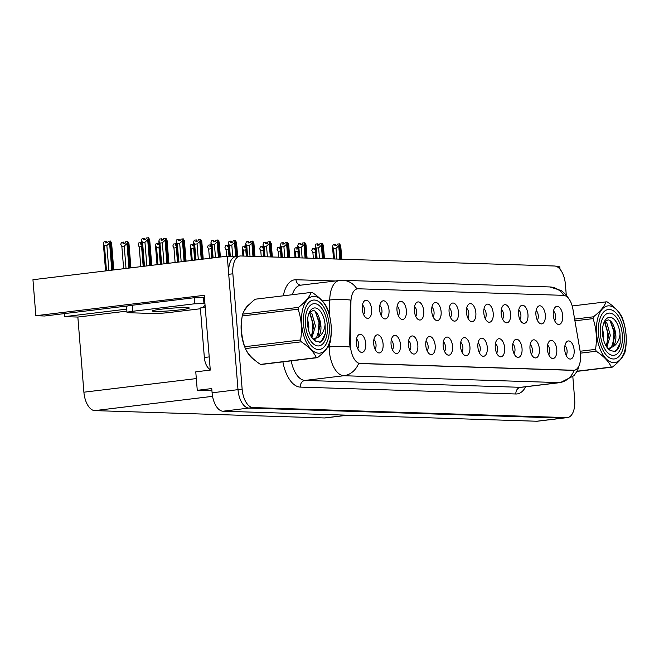 <?xml version="1.0" encoding="UTF-8"?>
<svg xmlns="http://www.w3.org/2000/svg" width="659" height="659" viewBox="0 0 659 659"><rect width="100%" height="100%" fill="white"/><g stroke="black" fill="none" stroke-linecap="round" stroke-linejoin="round"><path stroke-width="0.99" d="M467.824 317.943A5.47 2.801 83.1 0 0 468.796 313.354A5.47 2.801 83.1 0 0 466.654 308.28M475.856 312.786A9.111 4.662 83.1 0 0 468.475 304.392A9.111 4.662 83.1 0 0 466.448 312.49A9.111 4.662 83.1 0 0 470.518 321.287A9.111 4.662 83.1 0 0 475.856 312.786M450.459 317.391A5.47 2.801 83.1 0 0 451.423 312.803A5.47 2.801 83.1 0 0 449.281 307.728M458.483 312.234A9.111 4.662 83.1 0 0 451.102 303.84A9.111 4.662 83.1 0 0 449.084 311.929A9.111 4.662 83.1 0 0 453.153 320.727A9.111 4.662 83.1 0 0 458.483 312.234M433.087 316.831A5.47 2.801 83.1 0 0 434.059 312.242A5.47 2.801 83.1 0 0 431.917 307.168M441.118 311.674A9.111 4.662 83.1 0 0 433.737 303.28A9.111 4.662 83.1 0 0 431.711 311.377A9.111 4.662 83.1 0 0 435.78 320.175A9.111 4.662 83.1 0 0 441.118 311.674M531.368 354.196A5.47 2.801 83.1 0 0 532.34 349.599A5.47 2.801 83.1 0 0 530.198 344.525M539.4 349.039A9.111 4.662 83.1 0 0 532.019 340.637A9.111 4.662 83.1 0 0 529.993 348.735A9.111 4.662 83.1 0 0 534.062 357.532A9.111 4.662 83.1 0 0 539.4 349.039M479.266 352.524A5.47 2.801 83.1 0 0 480.238 347.936A5.47 2.801 83.1 0 0 478.096 342.861M487.298 347.367A9.111 4.662 83.1 0 0 479.917 338.973A9.111 4.662 83.1 0 0 477.89 347.071A9.111 4.662 83.1 0 0 481.96 355.868A9.111 4.662 83.1 0 0 487.298 347.367M554.664 320.719A5.47 2.801 83.1 0 0 555.636 316.131A5.47 2.801 83.1 0 0 553.494 311.056M562.695 315.562A9.111 4.662 83.1 0 0 555.306 307.168A9.111 4.662 83.1 0 0 553.288 315.266A9.111 4.662 83.1 0 0 557.357 324.055A9.111 4.662 83.1 0 0 562.695 315.562M496.631 353.084A5.47 2.801 83.1 0 0 497.603 348.496A5.47 2.801 83.1 0 0 495.461 343.421M504.662 347.927A9.111 4.662 83.1 0 0 497.281 339.533A9.111 4.662 83.1 0 0 495.263 347.623A9.111 4.662 83.1 0 0 499.333 356.42A9.111 4.662 83.1 0 0 504.662 347.927M548.741 354.748A5.47 2.801 83.1 0 0 549.705 350.16A5.47 2.801 83.1 0 0 547.563 345.085M556.773 349.591A9.111 4.662 83.1 0 0 549.384 341.197A9.111 4.662 83.1 0 0 547.365 349.295A9.111 4.662 83.1 0 0 551.435 358.084A9.111 4.662 83.1 0 0 556.773 349.591M380.984 315.167A5.47 2.801 83.1 0 0 381.956 310.578A5.47 2.801 83.1 0 0 379.815 305.504M389.016 310.01A9.111 4.662 83.1 0 0 381.635 301.616A9.111 4.662 83.1 0 0 379.609 309.714A9.111 4.662 83.1 0 0 383.678 318.511A9.111 4.662 83.1 0 0 389.016 310.01M409.799 350.308A5.47 2.801 83.1 0 0 410.771 345.72A5.47 2.801 83.1 0 0 408.629 340.645M417.831 345.151A9.111 4.662 83.1 0 0 410.45 336.757A9.111 4.662 83.1 0 0 408.423 344.846A9.111 4.662 83.1 0 0 412.493 353.644A9.111 4.662 83.1 0 0 417.831 345.151M519.926 319.607A5.47 2.801 83.1 0 0 520.898 315.018A5.47 2.801 83.1 0 0 518.757 309.944M527.958 314.45A9.111 4.662 83.1 0 0 520.577 306.056A9.111 4.662 83.1 0 0 518.551 314.154A9.111 4.662 83.1 0 0 522.62 322.951A9.111 4.662 83.1 0 0 527.958 314.45M375.062 349.196A5.47 2.801 83.1 0 0 376.034 344.608A5.47 2.801 83.1 0 0 373.892 339.533M383.093 344.039A9.111 4.662 83.1 0 0 375.712 335.645A9.111 4.662 83.1 0 0 373.686 343.743A9.111 4.662 83.1 0 0 377.755 352.54A9.111 4.662 83.1 0 0 383.093 344.039M514.004 353.636A5.47 2.801 83.1 0 0 514.976 349.048A5.47 2.801 83.1 0 0 512.834 343.973M522.035 348.479A9.111 4.662 83.1 0 0 514.654 340.085A9.111 4.662 83.1 0 0 512.628 348.183A9.111 4.662 83.1 0 0 516.697 356.98A9.111 4.662 83.1 0 0 522.035 348.479M427.164 350.86A5.47 2.801 83.1 0 0 428.136 346.272A5.47 2.801 83.1 0 0 425.994 341.197M435.195 345.703A9.111 4.662 83.1 0 0 427.815 337.309A9.111 4.662 83.1 0 0 425.788 345.407A9.111 4.662 83.1 0 0 429.857 354.204A9.111 4.662 83.1 0 0 435.195 345.703M537.291 320.167A5.47 2.801 83.1 0 0 538.263 315.579A5.47 2.801 83.1 0 0 536.121 310.496M545.322 315.01A9.111 4.662 83.1 0 0 537.942 306.616A9.111 4.662 83.1 0 0 535.924 314.705A9.111 4.662 83.1 0 0 539.993 323.503A9.111 4.662 83.1 0 0 545.322 315.01M461.901 351.972A5.47 2.801 83.1 0 0 462.873 347.384A5.47 2.801 83.1 0 0 460.732 342.309M469.933 346.815A9.111 4.662 83.1 0 0 462.552 338.421A9.111 4.662 83.1 0 0 460.526 346.519A9.111 4.662 83.1 0 0 464.595 355.308A9.111 4.662 83.1 0 0 469.933 346.815M485.189 318.495A5.47 2.801 83.1 0 0 486.161 313.906A5.47 2.801 83.1 0 0 484.019 308.832M493.22 313.346A9.111 4.662 83.1 0 0 485.84 304.944A9.111 4.662 83.1 0 0 483.813 313.041A9.111 4.662 83.1 0 0 487.882 321.839A9.111 4.662 83.1 0 0 493.22 313.346M444.528 351.42A5.47 2.801 83.1 0 0 445.5 346.832A5.47 2.801 83.1 0 0 443.359 341.749M452.56 346.263A9.111 4.662 83.1 0 0 445.179 337.869A9.111 4.662 83.1 0 0 443.161 345.959A9.111 4.662 83.1 0 0 447.23 354.756A9.111 4.662 83.1 0 0 452.56 346.263M392.426 349.748A5.47 2.801 83.1 0 0 393.398 345.159A5.47 2.801 83.1 0 0 391.257 340.085M400.458 344.599A9.111 4.662 83.1 0 0 393.077 336.197A9.111 4.662 83.1 0 0 391.059 344.295A9.111 4.662 83.1 0 0 395.128 353.092A9.111 4.662 83.1 0 0 400.458 344.599M502.562 319.055A5.47 2.801 83.1 0 0 503.534 314.467A5.47 2.801 83.1 0 0 501.384 309.392M510.593 313.898A9.111 4.662 83.1 0 0 503.204 305.504A9.111 4.662 83.1 0 0 501.186 313.593A9.111 4.662 83.1 0 0 505.255 322.391A9.111 4.662 83.1 0 0 510.593 313.898M357.697 348.644A5.47 2.801 83.1 0 0 358.669 344.056A5.47 2.801 83.1 0 0 356.527 338.981M365.729 343.487A9.111 4.662 83.1 0 0 358.348 335.093A9.111 4.662 83.1 0 0 356.321 343.182A9.111 4.662 83.1 0 0 360.391 351.98A9.111 4.662 83.1 0 0 365.729 343.487M415.722 316.279A5.47 2.801 83.1 0 0 416.694 311.691A5.47 2.801 83.1 0 0 414.552 306.616M423.753 311.122A9.111 4.662 83.1 0 0 416.373 302.728A9.111 4.662 83.1 0 0 414.346 310.826A9.111 4.662 83.1 0 0 418.416 319.615A9.111 4.662 83.1 0 0 423.753 311.122M398.349 315.727A5.47 2.801 83.1 0 0 399.321 311.139A5.47 2.801 83.1 0 0 397.179 306.056M406.381 310.57A9.111 4.662 83.1 0 0 399 302.176A9.111 4.662 83.1 0 0 396.982 310.265A9.111 4.662 83.1 0 0 401.051 319.063A9.111 4.662 83.1 0 0 406.381 310.57M566.106 355.3A5.47 2.801 83.1 0 0 567.078 350.712A5.47 2.801 83.1 0 0 564.936 345.637M574.137 350.143A9.111 4.662 83.1 0 0 566.756 341.749A9.111 4.662 83.1 0 0 564.73 349.847A9.111 4.662 83.1 0 0 568.799 358.644A9.111 4.662 83.1 0 0 574.137 350.143M363.62 314.615A5.47 2.801 83.1 0 0 364.592 310.027A5.47 2.801 83.1 0 0 362.45 304.952M371.651 309.458A9.111 4.662 83.1 0 0 364.27 301.064A9.111 4.662 83.1 0 0 362.244 309.153A9.111 4.662 83.1 0 0 366.313 317.951A9.111 4.662 83.1 0 0 371.651 309.458M580.538 354.328A16.401 8.394 83.1 0 0 580.184 351.494L572.91 309.087A16.401 8.394 83.1 0 0 563.494 295.347L358.183 288.782A16.401 8.394 83.1 0 0 357.516 288.815A16.401 8.394 83.1 0 0 350.926 301.995L350.464 344.146A16.401 8.394 83.1 0 0 360.333 363.554L573.388 370.366A16.401 8.394 83.1 0 0 574.047 370.333A16.401 8.394 83.1 0 0 580.538 354.328M236.037 256.499L227.256 256.178L237.998 389.658A18.221 9.333 83.1 0 0 248.855 408.078L562.605 418.103A18.221 9.333 83.1 0 0 563.338 418.07A18.221 9.333 83.1 0 1 562.605 418.103L248.855 408.078A18.221 9.333 83.1 0 1 237.998 389.658L228.714 274.301A18.221 9.333 83.1 0 1 235.93 256.516L240.074 256.013A18.221 9.333 83.1 0 0 232.858 273.798L242.141 389.156A18.221 9.333 83.1 0 0 252.998 407.575L566.748 417.6A18.221 9.333 83.1 0 0 567.481 417.575A18.221 9.333 83.1 0 0 574.689 399.782L572.844 376.767M560.002 269.202L559.812 266.804L557.069 266.722M127.928 305.908L44.623 315.999L35.85 315.719L204.257 295.314L210.279 370.086L195.772 371.841L197.263 390.326L211.761 388.571L212.099 392.797A18.221 9.333 83.1 0 0 222.964 411.216L536.706 421.241A18.221 9.333 83.1 0 0 537.439 421.208L567.481 417.575M211.943 390.795L197.263 390.326M35.85 315.719L32.95 279.721L227.256 256.178M347.688 415.203L325.225 417.921A18.221 9.333 -96.9 0 1 324.492 417.954L94.764 410.615A18.221 9.333 -96.9 0 1 83.899 392.196L77.853 317.061L126.907 311.114M77.853 317.061L64.689 316.641L126.75 309.12M64.442 313.593L64.689 316.641M249.283 304.458A29.153 14.926 83.1 0 0 244.102 311.056M241.993 317.72A29.153 14.926 83.1 0 0 241.26 331.601A29.153 14.926 83.1 0 0 245.148 347.927M574.211 370.276L358.653 363.389A21.253 18.205 91.8 0 1 343.858 375.729A24.292 12.439 -96.9 0 1 329.368 351.165A24.292 12.439 -96.9 0 1 329.22 346.98L329.253 344.566M350.431 349.443L349.707 344.237L350.349 300.034A21.253 4.572 -179.4 0 0 329.747 300.01A24.292 12.439 -96.9 0 1 339.509 280.479L300.669 285.182A24.292 12.439 83.1 0 0 292.324 294.713M245.906 349.591A29.153 14.926 83.1 0 0 254.16 359.674M566.262 294.993L565.414 284.424A18.221 9.333 83.1 0 0 554.548 266.005L240.807 255.98A18.221 9.333 83.1 0 0 240.074 256.013M145.145 239.505L144.263 238.261L143.753 239.67L145.82 239.423L146.331 238.006L148.407 237.759L147.69 239.736L144.955 242.24L142.575 242.528L144.478 266.203M150.697 265.453L148.407 237.759M149.766 265.569L147.69 239.736M146.858 265.915L144.955 242.24M141.512 240.881L143.555 266.318L141.479 240.494L142.187 238.509L144.263 238.261M151.751 265.33L149.7 239.802L148.596 237.767L150.82 265.437M142.575 242.528L141.479 240.494M149.733 240.247L149.7 239.802M111.635 243.533L113.76 269.926L111.602 243.089L110.498 241.046L112.829 270.042M104.476 245.815L103.381 243.781L104.089 241.795L106.165 241.548L105.654 242.957L107.722 242.71L108.233 241.293L110.308 241.046L109.592 243.023L106.857 245.527L104.476 245.815L106.486 270.808M112.705 270.058L110.308 241.046M107.046 242.792L106.165 241.548M103.405 244.168L105.564 270.923L103.381 243.781M109.592 243.023L111.775 270.165M108.867 270.519L106.857 245.527M162.518 240.057L161.628 238.813L161.117 240.23L163.193 239.975L163.704 238.566L165.771 238.311L165.055 240.296L162.32 242.8L159.948 243.089L161.636 264.127M167.856 263.378L165.771 238.311M166.925 263.485L165.055 240.296M164.017 263.839L162.32 242.8M158.877 241.433L160.714 264.243L158.844 241.046L159.56 239.069L161.628 238.813M167.098 240.799L168.91 263.246L167.065 240.354L165.961 238.319L167.979 263.361M159.948 243.089L158.844 241.046M179.882 240.609L178.993 239.365L178.49 240.782L180.558 240.535L181.068 239.118L183.136 238.871L182.428 240.848L179.693 243.352L177.312 243.641L178.795 262.051M185.006 261.293L183.136 238.871M184.083 261.409L182.428 240.848M181.176 261.763L179.693 243.352M176.241 241.993L177.864 262.158L176.208 241.598L176.925 239.621L178.993 239.365M186.06 261.17L184.429 240.914L183.334 238.871L185.13 261.285M177.312 243.641L176.208 241.598M184.471 241.359L184.429 240.914M197.247 241.169L196.366 239.925L195.855 241.334L197.931 241.087L198.433 239.67L200.509 239.423L199.792 241.4L197.057 243.904L194.677 244.192L195.945 259.976M202.165 259.218L200.509 239.423M201.234 259.333L199.792 241.4M198.326 259.687L197.057 243.904M193.614 242.545L195.023 260.083L193.581 242.158L194.29 240.173L196.366 239.925M201.835 241.911L203.219 259.094L201.802 241.466L200.698 239.431L202.288 259.201M194.677 244.192L193.581 242.158M130.91 267.851L128.966 243.641L127.862 241.606L129.988 267.966M127.862 241.606L126.956 243.583L124.222 246.087L121.841 246.375L123.645 268.732M121.841 246.375L120.745 244.332L121.462 242.355L123.53 242.1L123.019 243.517L125.095 243.262L125.597 241.853L127.673 241.598M129.864 267.982L127.739 241.598M128.999 244.085L128.966 243.641M124.419 243.344L123.53 242.1M126.956 243.583L128.933 268.089M126.026 268.444L124.222 246.087M141.743 243.814L140.894 242.652L140.392 244.069L141.743 243.904M141.949 246.433L139.214 246.927L138.11 244.884L138.827 242.907L140.894 242.652M139.214 246.927L140.795 266.656M143.176 266.368L141.594 246.639M159.107 244.365L158.267 243.212L157.756 244.621L159.116 244.456M159.321 246.993L156.578 247.479L155.483 245.445L156.191 243.459L158.267 243.212M156.578 247.479L157.954 264.572M157.023 264.687L155.483 245.445M155.508 245.832L157.031 264.687M160.335 264.284L158.959 247.191M176.472 244.926L175.632 243.764L175.121 245.181L176.48 245.016M176.686 247.545L173.951 248.039L172.847 245.996L173.564 244.019L175.632 243.764M173.951 248.039L175.113 262.496M177.493 262.208L176.324 247.751M155.03 311.419A18.526 1.252 175.4 0 0 175.838 310.307A18.526 1.252 175.4 0 0 189.29 308.017A18.526 1.252 175.4 0 0 186.621 307.588A18.526 1.252 175.4 0 0 165.813 308.7A18.526 1.252 175.4 0 0 152.361 310.99A18.526 1.252 175.4 0 0 155.03 311.419M200.418 308.75L169.849 312.448A12.15 0.816 -4.6 0 1 153.218 313.503L128.769 312.728A12.15 0.816 -4.6 0 1 127.014 312.44A12.15 0.816 -4.6 0 1 132.854 311.27L194.792 303.766L194.306 297.728A12.15 0.816 175.4 0 0 203.466 297.382L204.414 297.267M194.792 303.766A12.15 0.816 -4.6 0 0 203.952 303.42L204.9 303.305M127.014 312.44L126.528 306.402A12.15 0.816 -4.6 0 1 132.368 305.232L194.306 297.728M209.216 356.906L204.348 357.499A12.15 6.219 83.1 0 0 210.221 369.452M203.952 303.42L203.466 297.382M205.229 307.382L200.361 307.967L204.348 357.499M202.338 307.728A12.15 6.219 83.1 0 0 205.015 304.672M598.463 333.816A24.902 12.752 -96.9 0 1 603.347 312.358A24.902 12.752 -96.9 0 1 616.453 313.462A24.902 12.752 -96.9 0 1 624.172 334.632A24.902 12.752 -96.9 0 1 621.264 353.158A24.902 12.752 -96.9 0 1 607.812 356.593A24.902 12.752 -96.9 0 1 598.463 333.816M609.616 313.083A21.253 10.882 -96.9 0 1 622.285 334.574A21.253 10.882 -96.9 0 1 613.018 355.366A21.253 10.882 -96.9 0 1 606.931 351.947A21.253 10.882 -96.9 0 1 602.82 318.066A21.253 10.882 -96.9 0 1 609.616 313.083M608.834 349.369L610.811 348.174M613.109 344.715L614.41 331.609L610.185 320.76M607.021 344.542L607.779 333.001L604.797 322.885M612.771 345.283L613.966 332.029L610.152 320.735M303.527 324.393A24.902 12.752 -96.9 0 1 308.412 302.934A24.902 12.752 -96.9 0 1 321.518 304.038A24.902 12.752 -96.9 0 1 329.236 325.208A24.902 12.752 -96.9 0 1 326.329 343.734A24.902 12.752 -96.9 0 1 312.877 347.169A24.902 12.752 -96.9 0 1 303.527 324.393M314.681 303.659A21.253 10.882 -96.9 0 1 327.35 325.151A21.253 10.882 -96.9 0 1 318.083 345.942A21.253 10.882 -96.9 0 1 311.995 342.523A21.253 10.882 -96.9 0 1 307.885 308.634A21.253 10.882 -96.9 0 1 314.681 303.659M313.898 339.937L315.875 338.751M318.173 335.291L319.475 322.185L315.257 311.336M312.086 335.11L312.844 323.569L309.862 313.462M317.836 335.851L319.03 322.605L315.216 311.303M609.031 305.842A28.543 14.613 83.1 0 0 596.584 333.751A28.543 14.613 83.1 0 0 613.603 362.615A28.543 14.613 83.1 0 0 626.05 334.698A28.543 14.613 83.1 0 0 609.031 305.842M577.21 371.19L611.288 367.055A32.793 16.796 83.1 0 0 611.849 367.096A32.793 16.796 83.1 0 0 612.4 367.096C619.122 361.791 623.315 356.816 624.987 352.161A32.793 16.796 83.1 0 0 625.391 350.333C627.071 339.747 626.248 329.5 622.92 319.582A32.793 16.796 83.1 0 0 622.211 317.712C619.682 312.119 614.658 306.847 607.153 301.896A32.793 16.796 83.1 0 0 606.601 301.863A32.793 16.796 83.1 0 0 606.049 301.863L572.21 305.965M574.623 319.08L593.462 316.798C600.143 311.534 604.344 306.559 606.049 301.863M593.462 316.798A32.793 16.796 83.1 0 0 593.059 318.627L574.92 320.826M580.142 351.239L595.53 349.377C597.211 338.8 596.387 328.544 593.059 318.627M595.53 349.377A32.793 16.796 83.1 0 0 596.23 351.247L580.422 353.158M611.288 367.055C608.801 361.503 603.784 356.231 596.23 351.247M603.57 339.813L603.792 336.238L602.59 328.47M606.865 347.178L610.366 335.439L606.914 323.231L604.665 321.419M606.173 346.115L608.718 335.637L605.275 323.429L604.097 322.251M607.606 348.133L609.245 348.422L613.232 346.609C616.363 341.914 616.75 335.728 614.402 328.058L614.295 327.729C612.788 322.992 610.761 320.365 608.199 319.846L604.237 321.996M609.245 348.422L608.241 348.586M609.056 348.413L611.585 346.815L615.3 334.838L614.402 328.058M609.954 317.35A16.969 8.691 83.1 0 0 604.534 321.32A16.969 8.691 83.1 0 0 607.812 348.372A16.969 8.691 83.1 0 0 610.802 350.662L615.308 351.552C617.664 350.16 619.295 347.318 620.21 343.001L620.045 334.138A16.969 8.691 83.1 0 0 609.954 317.35M607.73 348.281L610.802 350.662M620.045 334.138C619.229 340.168 616.964 344.327 613.232 346.609M612.4 367.096L577.103 371.371M614.32 351.733L616.651 349.995L620.21 343.001M314.096 296.41A28.543 14.613 83.1 0 0 301.649 324.327A28.543 14.613 83.1 0 0 318.668 353.191A28.543 14.613 83.1 0 0 331.115 325.274A28.543 14.613 83.1 0 0 314.096 296.41M317.465 357.672C324.187 352.367 328.38 347.392 330.052 342.738A32.793 16.796 83.1 0 0 330.456 340.901C332.136 330.324 331.312 320.076 327.984 310.158A32.793 16.796 83.1 0 0 327.276 308.288C324.747 302.695 319.722 297.423 312.218 292.472A32.793 16.796 83.1 0 0 311.666 292.439A32.793 16.796 83.1 0 0 311.114 292.439L255.222 299.211C248.542 304.466 244.341 309.45 242.636 314.137A32.793 16.796 83.1 0 0 242.232 315.974C240.551 326.502 241.375 336.749 244.703 346.725A32.793 16.796 83.1 0 0 245.412 348.586C247.899 354.147 252.924 359.419 260.47 364.402A32.793 16.796 83.1 0 0 261.022 364.443A32.793 16.796 83.1 0 0 261.582 364.443L317.465 357.672A32.793 16.796 83.1 0 1 316.913 357.672A32.793 16.796 83.1 0 1 316.353 357.631C313.865 352.079 308.849 346.807 301.295 341.815L245.412 348.586M242.636 314.137L298.527 307.366C305.208 302.11 309.409 297.135 311.114 292.439M298.527 307.366A32.793 16.796 83.1 0 0 298.123 309.203L242.232 315.974M244.703 346.725L300.595 339.953C302.275 329.368 301.451 319.121 298.123 309.203M300.595 339.953A32.793 16.796 83.1 0 0 301.295 341.815M308.634 330.39L308.857 326.806L307.654 319.047M311.929 337.754L315.43 326.016L311.979 313.808L309.738 311.995M311.237 336.691L313.783 326.213L310.34 314.005L309.162 312.819M312.671 338.71L314.31 338.99L318.297 337.186C321.427 332.482 321.823 326.304 319.467 318.635L319.36 318.305C317.852 313.569 315.826 310.941 313.264 310.422L309.302 312.572M314.31 338.99L313.305 339.154M314.121 338.99L316.649 337.392L320.365 325.414L319.467 318.635M315.027 307.926A16.969 8.691 83.1 0 0 309.598 311.896A16.969 8.691 83.1 0 0 312.877 338.948A16.969 8.691 83.1 0 0 315.867 341.238L320.373 342.128C322.729 340.736 324.368 337.886 325.274 333.578L325.109 324.714A16.969 8.691 83.1 0 0 315.027 307.926M312.794 338.858L315.867 341.238M325.109 324.714C324.294 330.744 322.029 334.896 318.297 337.186M260.47 364.402L316.353 357.631M319.384 342.309L321.716 340.571L325.274 333.578M214.62 241.721L213.73 240.477L213.219 241.894L215.295 241.639L215.806 240.23L217.874 239.975L217.165 241.96L214.43 244.464L212.05 244.753L213.104 257.891M219.323 257.142L217.874 239.975M218.393 257.249L217.165 241.96M215.485 257.603L214.43 244.464M210.979 243.097L212.182 258.007M213.73 240.477L211.663 240.733L210.946 242.71L212.05 244.753M219.2 242.463L220.378 257.01L219.167 242.026L218.063 239.983L219.447 257.125M212.173 258.007L210.946 242.71M231.984 242.281L231.095 241.037L230.592 242.446L232.66 242.199L233.171 240.782L235.238 240.535L234.53 242.512L231.795 245.016L229.414 245.305L230.296 256.277M236.589 256.433L235.238 240.535M235.65 256.45L234.53 242.512M232.709 256.351L231.795 245.016M228.343 243.657L229.357 256.244L228.311 243.27L229.027 241.285L231.095 241.037M236.573 243.023L237.644 256.302L236.532 242.578L235.436 240.535L236.713 256.417M229.414 245.305L228.311 243.27M249.349 242.833L248.468 241.589L247.957 243.006L250.033 242.751L250.535 241.342L252.611 241.087L251.895 243.072L249.16 245.568L246.779 245.856L247.611 256.194M253.904 256.392L252.611 241.087M252.965 256.367L251.895 243.072M250.025 256.269L249.16 245.568M245.716 244.209L246.672 256.162L245.683 243.822L246.392 241.837L248.468 241.589M253.937 243.575L254.975 256.433L253.904 243.13L252.801 241.095L254.036 256.4M246.779 245.856L245.683 243.822M193.845 245.477L192.996 244.324L192.494 245.733L193.845 245.568M194.051 248.105L191.316 248.591L190.212 246.548L190.929 244.571L192.996 244.324M191.316 248.591L192.263 260.42M191.332 260.527L190.212 246.548M190.245 246.944L191.341 260.527M194.644 260.132L193.697 248.303M211.209 246.029L210.369 244.876L209.859 246.285L211.218 246.12M211.424 248.657L208.681 249.143L207.585 247.109L208.293 245.123L210.369 244.876M208.681 249.143L209.422 258.336M211.803 258.048L211.061 248.855M228.574 246.59L227.734 245.428L227.223 246.845L228.582 246.68M228.788 249.209L226.053 249.703L224.95 247.66L225.666 245.683L227.734 245.428M226.053 249.703L226.581 256.26M228.978 256.236L228.426 249.415M266.722 243.385L265.832 242.141L265.322 243.558L267.397 243.303L267.908 241.894L269.976 241.639L269.267 243.624L266.533 246.128L264.152 246.417L264.984 256.746M271.277 256.952L269.976 241.639M270.33 256.919L269.267 243.624M267.389 256.829L266.533 246.128M263.081 244.761L264.045 256.722L263.048 244.374L263.765 242.397L265.832 242.141M271.302 244.127L272.348 256.985L271.269 243.69L270.165 241.647L271.401 256.952M264.152 246.417L263.048 244.374M284.087 243.945L283.205 242.701L282.695 244.11L284.762 243.863L285.273 242.446L287.349 242.199L286.632 244.176L283.897 246.68L281.517 246.968L282.349 257.307M288.642 257.504L287.349 242.199M287.703 257.48L286.632 244.176M284.754 257.381L283.897 246.68M280.446 245.321L281.409 257.274L280.421 244.934L281.129 242.949L283.205 242.701M288.675 244.687L289.713 257.537L288.642 244.242L287.538 242.207L288.766 257.512M281.517 246.968L280.421 244.934M301.451 244.497L300.57 243.253L300.059 244.67L302.135 244.415L302.638 243.006L304.713 242.751L303.997 244.736L301.262 247.24L298.881 247.529L299.713 257.858M306.007 258.064L304.713 242.751M305.068 258.031L303.997 244.736M302.127 257.941L301.262 247.24M297.819 245.873L298.774 257.834L297.786 245.486L298.494 243.509L300.57 243.253M306.04 245.239L307.078 258.097L306.007 244.794L304.903 242.759L306.138 258.064M298.881 247.529L297.786 245.486M318.824 245.049L317.935 243.814L317.432 245.222L319.5 244.975L320.01 243.558L322.078 243.311L321.37 245.288L318.635 247.792L316.254 248.081L317.086 258.419M323.38 258.616L322.078 243.311M322.44 258.583L321.37 245.288M319.491 258.493L318.635 247.792M315.183 246.433L316.147 258.386L315.15 246.038L315.867 244.061L317.935 243.814M323.412 245.799L324.45 258.649L323.371 245.354L322.267 243.311L323.503 258.616M316.254 248.081L315.15 246.038M336.189 245.609L335.307 244.365L334.797 245.774L336.864 245.527L337.375 244.11L339.451 243.863L338.734 245.84L335.999 248.344L333.619 248.632L334.451 258.971M340.744 259.168L339.451 243.863M339.805 259.144L338.734 245.84M336.856 259.045L335.999 248.344M332.548 246.985L333.512 258.938L332.523 246.598L333.232 244.613L335.307 244.365M340.777 246.351L341.815 259.209L340.744 245.906L339.64 243.871L340.868 259.176M333.619 248.632L332.523 246.598M245.947 247.141L245.099 245.988L244.596 247.397L245.955 247.232M246.153 249.769L243.418 250.255L242.314 248.221L243.031 246.235L245.099 245.988M243.418 250.255L243.888 256.079M242.94 256.046L242.314 248.221M242.347 248.608L242.949 256.046M246.293 256.153L245.799 249.967M263.312 247.702L262.471 246.54L261.961 247.957L263.32 247.792M263.526 250.321L260.783 250.815L259.687 248.773L260.396 246.796L262.471 246.54M260.783 250.815L261.252 256.631M263.666 256.705L263.163 250.527M280.676 248.254L279.836 247.092L279.325 248.509L280.685 248.344M280.891 250.873L278.156 251.367L277.052 249.324L277.768 247.347L279.836 247.092M278.156 251.367L278.617 257.183M281.031 257.265L280.536 251.079M298.049 248.805L297.209 247.652L296.698 249.061L298.057 248.896M298.255 251.433L295.52 251.919L294.425 249.885L295.133 247.899L297.209 247.652M295.52 251.919L295.99 257.743M295.043 257.71L294.425 249.885M294.449 250.272L295.051 257.71M298.395 257.817L297.901 251.631M315.414 249.366L314.574 248.204L314.063 249.621L315.422 249.456M315.628 251.985L312.885 252.479L311.789 250.436L312.498 248.459L314.574 248.204M312.885 252.479L313.354 258.295M315.768 258.369L315.266 252.191M536.706 421.241L566.748 417.6M222.964 411.216L252.998 407.575M212.099 392.797L242.141 389.156M94.764 410.615L212.569 396.339M324.492 417.954L347.318 415.186M83.899 392.196L196.316 378.579M350.926 301.995L350.176 302.086M350.464 344.146L349.707 344.237M360.333 363.554L359.83 363.62M573.388 370.366L572.877 370.424M525.635 386.784A30.363 15.552 -96.9 0 1 515.882 393.991L300.323 387.105A6.071 5.198 91.8 0 1 305.01 380.432L520.569 387.319A24.292 12.439 83.1 0 0 521.549 387.278L560.389 382.574A24.292 12.439 -96.9 0 1 559.409 382.615A21.253 18.205 -88.2 0 0 574.195 370.317M300.323 387.105A30.363 15.552 -96.9 0 1 282.909 361.857M291.196 360.852A24.292 12.439 83.1 0 0 305.01 380.432L343.858 375.729L559.409 382.615L520.569 387.319A6.071 5.198 91.8 0 0 515.882 393.991M356.906 288.889A21.253 18.205 -88.2 0 0 342.869 280.33L339.509 280.479M342.869 280.33L549.804 286.945A21.253 18.205 91.8 0 1 563.75 295.364M329.566 315.752L329.747 300.01L322.35 300.899M349.937 347.021A21.253 4.572 -179.4 0 0 329.22 346.98L327.77 347.153M283.337 295.8A30.363 15.552 -96.9 0 1 295.982 279.729L335.324 280.989M232.858 273.798L228.714 274.301M300.825 285.166A6.071 5.198 91.8 0 1 295.982 279.729M132.854 311.27L132.368 305.232M574.047 370.333L573.536 370.399M549.804 286.945L561.237 290.553L565.957 294.647L569.005 299.005M580.118 362.195L577.572 370.515L573.898 375.721L560.389 382.574M151.759 265.322L149.717 240.024M186.069 261.17L184.454 241.136M130.919 267.851L128.991 243.863"/></g></svg>
